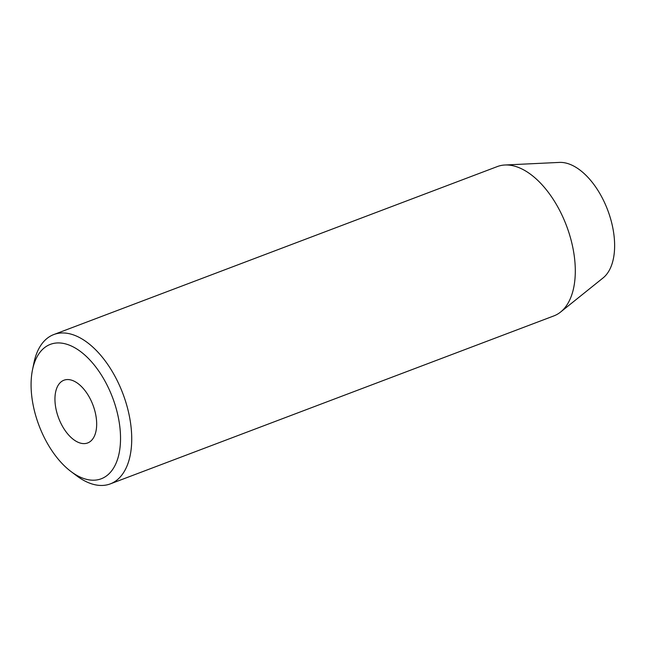 <?xml version="1.0" encoding="UTF-8"?>
<svg xmlns="http://www.w3.org/2000/svg" width="647" height="647" viewBox="0 0 647 647"><rect width="100%" height="100%" fill="white"/><g stroke="black" fill="none" stroke-linecap="round" stroke-linejoin="round"><path stroke-width="0.97" d="M90.265 398.956A33.531 18.359 -110.7 0 0 63.932 380.226A33.531 18.359 -110.7 0 0 61.352 424.206A33.531 18.359 -110.7 0 0 87.685 442.944A33.531 18.359 -110.7 0 0 90.265 398.956M44.829 438.634A71.849 39.346 -110.7 0 0 70.976 471.509A71.849 39.346 -110.7 0 0 116.347 462.556A71.849 39.346 -110.7 0 0 106.787 384.528A71.849 39.346 -110.7 0 0 32.487 369.89A71.849 39.346 -110.7 0 0 44.829 438.634M32.487 369.89L33.919 362.894A79.84 43.713 69.3 0 1 53.774 334.556A79.84 43.713 69.3 0 1 116.476 379.158A79.84 43.713 69.3 0 1 110.33 483.875A79.84 43.713 69.3 0 1 76.686 475.804L70.976 471.509M110.33 483.875L553.897 315.89A79.84 43.713 -110.7 0 0 560.625 312.016L603.101 277.911A62.727 34.348 -110.7 0 0 602.64 198.678A62.727 34.348 -110.7 0 0 559.356 162.413L504.951 165.001A79.84 43.713 -110.7 0 0 497.341 166.562L53.774 334.556M560.625 312.016A79.84 43.713 -110.7 0 0 560.043 211.165A79.84 43.713 -110.7 0 0 504.951 165.001"/></g></svg>
